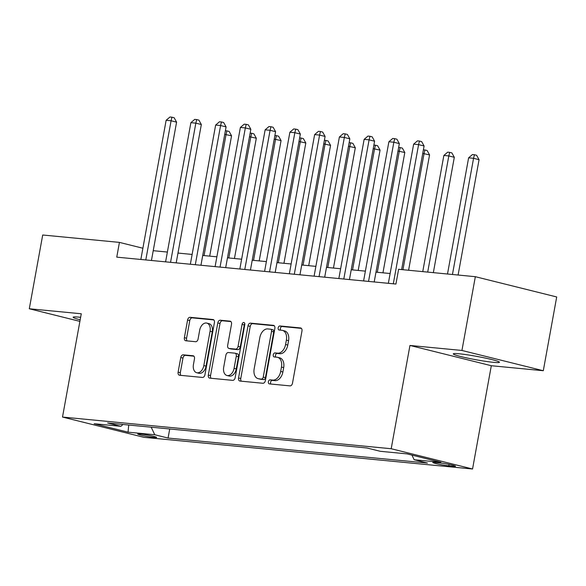 <?xml version="1.0" encoding="UTF-8"?>
<svg xmlns="http://www.w3.org/2000/svg" width="586" height="586" viewBox="0 0 586 586"><rect width="100%" height="100%" fill="white"/><g stroke="black" fill="none" stroke-linecap="round" stroke-linejoin="round"><path stroke-width="0.88" d="M268.381 381.735A2.066 1.355 -76 0 0 269.238 383.867A2.066 1.355 -76 0 0 269.37 383.896L290.019 385.881A2.952 1.941 -76 0 0 292.495 383.171L301.966 331.039A2.952 1.941 -76 0 0 300.735 327.984A2.952 1.941 -76 0 0 300.552 327.955L279.896 325.963A2.066 1.355 -76 0 0 278.167 327.86A2.066 1.355 -76 0 0 279.031 329.999A2.066 1.355 -76 0 0 279.163 330.021L281.837 330.277A9.449 6.212 -76 0 1 282.43 330.379A9.449 6.212 -76 0 1 286.371 340.144L285.58 344.487A9.449 6.212 -76 0 1 277.676 353.16L275.002 352.904A2.066 1.355 -76 0 0 273.274 354.801A2.066 1.355 -76 0 0 274.138 356.933A2.066 1.355 -76 0 0 274.27 356.955L276.936 357.211A9.449 6.212 -76 0 1 277.537 357.314A9.449 6.212 -76 0 1 281.47 367.085L280.687 371.429A9.449 6.212 -76 0 1 272.783 380.094L270.109 379.838A2.066 1.355 -76 0 0 268.381 381.735M277.537 357.314L279.734 357.863A9.449 6.212 -76 0 1 283.675 367.627L282.884 371.971A9.449 6.212 -76 0 1 274.981 380.644L272.307 380.387A2.066 1.355 -76 0 0 270.578 382.284A2.066 1.355 -76 0 0 270.886 384.035M301.387 328.372L282.1 326.512A2.066 1.355 -76 0 0 280.372 328.409A2.066 1.355 -76 0 0 280.679 330.167M282.43 330.379L284.635 330.929A9.449 6.212 -76 0 1 288.568 340.693L287.777 345.037A9.449 6.212 -76 0 1 279.874 353.71L277.2 353.446A2.066 1.355 -76 0 0 275.471 355.343A2.066 1.355 -76 0 0 275.779 357.101M80.634 317.319A23.455 1.721 -169.7 0 0 79.066 317.158A23.455 1.721 -169.7 0 0 73.14 317.238A23.455 1.721 -169.7 0 0 80.179 319.795M493.529 362.338A23.455 1.721 -169.7 0 0 499.455 362.258A23.455 1.721 -169.7 0 0 484.79 357.958A23.455 1.721 -169.7 0 0 459.226 353.79A23.455 1.721 -169.7 0 0 453.3 353.871A23.455 1.721 -169.7 0 0 467.965 358.178A23.455 1.721 -169.7 0 0 493.529 362.338M154.213 437.478A9.625 0.711 -169.7 0 0 156.638 437.442A9.625 0.711 -169.7 0 0 150.624 435.676A9.625 0.711 -169.7 0 0 140.135 433.97A9.625 0.711 -169.7 0 0 137.703 434.006A9.625 0.711 -169.7 0 0 143.724 435.772A9.625 0.711 -169.7 0 0 154.213 437.478M183.242 354.816A2.952 1.941 -76 0 0 180.774 357.526L178.115 372.154A2.952 1.941 -76 0 0 179.345 375.201A2.952 1.941 -76 0 0 179.536 375.238L202.463 377.443A2.952 1.941 -76 0 0 204.939 374.732L214.41 322.6A2.952 1.941 -76 0 0 213.179 319.553A2.952 1.941 -76 0 0 212.996 319.517L190.062 317.304A2.952 1.941 -76 0 0 187.586 320.015L184.378 337.683A2.952 1.941 -76 0 0 185.608 340.737A2.952 1.941 -76 0 0 185.799 340.766L195.614 341.711A2.952 1.941 -76 0 0 198.083 339.008L199.672 330.24A7.896 5.193 -76 0 1 206.777 323.084A7.896 5.193 -76 0 1 210.074 331.244L203.833 365.569A7.896 5.193 -76 0 1 196.728 372.725A7.896 5.193 -76 0 1 193.439 364.565L194.471 358.844A2.952 1.941 -76 0 0 193.248 355.79A2.952 1.941 -76 0 0 193.058 355.761L183.242 354.816L185.44 355.365A2.952 1.941 -76 0 0 182.971 358.075L180.312 372.696A2.952 1.941 -76 0 0 180.891 375.362M81.278 313.774L29.3 308.771L42.705 235.001L119.434 242.392L116.753 257.144L395.931 284.049L398.612 269.296L475.341 276.695L461.936 350.457L409.958 345.454L391.192 448.73L62.504 417.056L81.278 313.774M238.561 377.977A2.952 1.941 -76 0 0 239.791 381.025A2.952 1.941 -76 0 0 239.974 381.061L262.909 383.266A2.952 1.941 -76 0 0 265.377 380.563L274.856 328.424A2.952 1.941 -76 0 0 273.625 325.377A2.952 1.941 -76 0 0 273.435 325.34L250.5 323.135A2.952 1.941 -76 0 0 248.032 325.845L238.561 377.977L240.758 378.527A2.952 1.941 -76 0 0 241.337 381.193M232.686 380.358L209.751 378.146A2.952 1.941 -76 0 1 209.568 378.117A2.952 1.941 -76 0 1 208.338 375.062L217.809 322.93A2.952 1.941 -76 0 1 220.285 320.22L230.093 321.165A2.952 1.941 -76 0 1 230.283 321.201A2.952 1.941 -76 0 1 231.514 324.248L227.668 345.396A2.952 1.941 -76 0 0 228.899 348.443A2.952 1.941 -76 0 0 229.089 348.48L235.601 349.102A2.952 1.941 -76 0 0 238.07 346.392L242.069 324.38A2.066 1.355 -76 0 1 243.93 322.512A2.066 1.355 -76 0 1 244.787 324.644L235.154 377.648A2.952 1.941 -76 0 1 232.686 380.358M439.537 462.859L435.178 462.435A9.325 0.689 -169.7 0 0 432.827 462.471A9.325 0.689 -169.7 0 0 438.65 464.178A9.325 0.689 -169.7 0 0 448.817 465.833L453.168 466.251A9.325 0.689 -169.7 0 0 455.527 466.222A9.325 0.689 -169.7 0 0 449.696 464.515A9.325 0.689 -169.7 0 0 439.537 462.859M391.192 448.73L472.55 468.998L143.87 437.317L62.504 417.056M169.72 428.981L168.072 438.057L427.458 463.057L414.148 459.739L440.884 462.317L407.021 453.879L380.285 451.301L366.983 447.99L107.604 422.997L120.906 426.308L122.987 424.476M168.072 438.057L154.77 434.746L128.041 432.168L94.178 423.729L120.906 426.308M409.958 345.454L491.317 365.723L543.295 370.726L461.936 350.457M543.295 370.726L556.7 296.963L475.341 276.695M29.3 308.771L79.894 321.37M491.317 365.723L472.55 468.998M142.889 248.237L119.434 242.392M390.13 273.515L375.978 272.153M365.378 271.135L351.226 269.772M340.627 268.747L326.475 267.384M315.876 266.366L301.724 264.997M291.125 263.978L276.973 262.616M266.381 261.59L252.222 260.228M241.63 259.21L227.478 257.84M216.879 256.822L202.727 255.459M192.127 254.434L177.976 253.071M167.376 252.053L153.224 250.691M414.148 459.739L411.951 455.11M151.181 427.194L154.77 434.746M128.041 432.168L128.722 425.026M274.277 325.757L252.705 323.677A2.952 1.941 -76 0 0 250.229 326.387L240.758 378.527M261.51 379.01A2.066 1.355 -76 0 0 263.239 377.113L271.552 331.354A2.066 1.355 -76 0 0 270.695 329.215A2.066 1.355 -76 0 0 270.564 329.193L267.743 328.922A9.449 6.212 -76 0 0 259.84 337.587L254.156 368.872A9.449 6.212 -76 0 0 258.089 378.637A9.449 6.212 -76 0 0 258.69 378.739L263.707 379.56A2.066 1.355 -76 0 0 265.436 377.662L263.239 377.113M270.82 329.259L272.761 329.742A2.066 1.355 -76 0 1 272.893 329.764A2.066 1.355 -76 0 1 273.75 331.896L265.436 377.662M258.089 378.637L260.294 379.179A9.449 6.212 -76 0 0 260.887 379.288L258.69 378.739M263.707 379.56L260.887 379.288M230.935 321.582L222.482 320.769A2.952 1.941 -76 0 0 220.014 323.479L210.535 375.611A2.952 1.941 -76 0 0 211.114 378.278M230.921 348.934A2.952 1.941 -76 0 0 231.096 348.992A2.952 1.941 -76 0 0 231.287 349.022L237.799 349.652A2.952 1.941 -76 0 0 240.267 346.941L244.267 324.93L242.069 324.38M244.802 323.684A2.066 1.355 -76 0 0 244.267 324.93M223.684 367.334A7.896 5.193 -76 0 0 226.972 375.494A7.896 5.193 -76 0 0 234.078 368.338L236.283 356.244A2.952 1.941 -76 0 0 235.052 353.19A2.952 1.941 -76 0 0 234.861 353.16L228.35 352.53A2.952 1.941 -76 0 0 225.881 355.241L223.684 367.334M226.972 375.494L229.17 376.044A7.896 5.193 -76 0 0 236.283 368.88L234.078 368.338M237.059 353.71A2.952 1.941 -76 0 1 237.249 353.739A2.952 1.941 -76 0 1 238.48 356.793L236.283 368.88M193.9 356.178L185.44 355.365M196.728 372.725L198.925 373.275A7.896 5.193 -76 0 0 206.03 366.118L203.833 365.569M206.777 323.084L208.982 323.633A7.896 5.193 -76 0 1 212.271 331.793L206.03 366.118M213.831 319.934L192.259 317.854A2.952 1.941 -76 0 0 189.791 320.564L186.575 338.232A2.952 1.941 -76 0 0 187.154 340.898M458.098 275.032L479.062 159.678L473.561 158.308L468.617 157.832L447.499 274.006M452.451 274.49L473.561 158.308L474.426 154.741L476.623 155.29L479.062 159.678M468.617 157.832L472.448 154.55L474.426 154.741M401.63 269.589L424.088 145.987L418.594 144.617L393.301 283.8M413.643 144.141L417.474 140.86L419.451 141.05L418.594 144.617L413.643 144.141L388.35 283.324M419.451 141.05L421.649 141.592L424.088 145.987M433.347 272.644L454.311 157.297L448.817 155.927L443.866 155.451L422.748 271.626M427.699 272.102L448.817 155.927L449.674 152.36L451.872 152.902L454.311 157.297M443.866 155.451L447.697 152.162L449.674 152.36M408.596 270.263L429.56 154.909L422.74 153.415M402.948 269.714L424.066 153.539L424.923 149.972L427.121 150.521L429.56 154.909M423.392 149.826L424.923 149.972M382.951 272.827L404.809 152.521L397.989 151.027M377.303 272.285L399.315 151.151L400.172 147.584L402.377 148.133L404.809 152.521M398.641 147.438L400.172 147.584M374.198 281.954L399.337 143.599L393.843 142.23L368.55 281.412M388.892 141.753L392.723 138.472L394.7 138.662L393.843 142.23L388.892 141.753L363.598 280.936M394.7 138.662L396.898 139.212L399.337 143.599M349.446 279.573L374.586 141.219L369.092 139.849L343.799 279.031M364.14 139.365L367.971 136.084L369.949 136.274L369.092 139.849L364.14 139.365L338.847 278.548M369.949 136.274L372.154 136.824L374.586 141.219M324.695 277.185L349.835 138.831L344.341 137.461L319.048 276.643M339.389 136.985L343.22 133.703L345.205 133.894L344.341 137.461L339.389 136.985L314.096 276.167M345.205 133.894L347.403 134.443L349.835 138.831M358.2 270.439L380.058 150.141L373.238 148.639M352.552 269.897L374.564 148.771L375.428 145.203L377.626 145.746L380.058 150.141M373.89 145.05L375.428 145.203M299.944 274.805L325.091 136.443L319.59 135.073L294.297 274.255M314.638 134.597L318.469 131.315L320.454 131.506L319.59 135.073L314.638 134.597L289.345 273.779M320.454 131.506L322.652 132.055L325.091 136.443M333.449 268.058L355.314 147.753L348.487 146.258M327.801 267.509L349.813 146.383L350.677 142.816L352.875 143.365L355.314 147.753M349.139 142.669L350.677 142.816M275.193 272.417L300.34 134.062L294.839 132.692L269.545 271.875M289.887 132.216L293.725 128.935L295.703 129.125L294.839 132.692L289.887 132.216L264.594 271.399M295.703 129.125L297.9 129.667L300.34 134.062M308.697 265.67L330.563 145.372L323.736 143.87M303.05 265.128L325.062 144.002L325.926 140.428L328.123 140.977L330.563 145.372M324.388 140.281L325.926 140.428M250.442 270.029L275.588 131.674L270.087 130.304L244.794 269.487M265.143 129.828L268.974 126.547L270.952 126.737L270.087 130.304L265.143 129.828L239.85 269.011M270.952 126.737L273.149 127.287L275.588 131.674M283.946 263.282L305.811 142.984L298.985 141.49M278.299 262.74L300.31 141.614L301.175 138.047L303.372 138.596L305.811 142.984M299.636 137.9L301.175 138.047M225.691 267.648L250.837 129.286L245.336 127.916L220.043 267.099M240.392 127.44L244.223 124.159L246.201 124.349L245.336 127.916L240.392 127.44L215.099 266.623M246.201 124.349L248.398 124.899L250.837 129.286M259.195 260.902L281.06 140.596L274.241 139.102M253.548 260.36L275.559 139.226L276.424 135.659L278.621 136.208L281.06 140.596M274.893 135.513L276.424 135.659M200.947 265.26L226.086 126.906L220.592 125.536L195.299 264.718M215.641 125.06L219.472 121.778L221.449 121.969L220.592 125.536L215.641 125.06L190.347 264.242M221.449 121.969L223.647 122.511L226.086 126.906M234.444 258.514L256.309 138.215L249.49 136.714M228.796 257.972L250.815 136.846L251.672 133.278L253.87 133.82L256.309 138.215M250.141 133.125L251.672 133.278M176.196 262.872L201.335 124.518L195.841 123.148L170.548 262.33M190.89 122.672L194.72 119.39L196.698 119.581L195.841 123.148L190.89 122.672L165.596 261.854M196.698 119.581L198.903 120.13L201.335 124.518M209.7 256.133L231.558 135.827L224.738 134.333M204.053 255.584L226.064 134.458L226.921 130.89L229.126 131.44L231.558 135.827M225.39 130.744L226.921 130.89M151.444 260.492L176.584 122.137L171.09 120.767L145.797 259.95M166.138 120.284L169.969 117.002L171.947 117.193L171.09 120.767L166.138 120.284L140.845 259.466M171.947 117.193L174.152 117.742L176.584 122.137M453.33 465.365L453.168 466.251M449.081 464.383L448.817 465.833M274.981 380.644L272.783 380.094M282.884 371.971L280.687 371.429M283.675 367.627L281.47 367.085M277.2 353.446L275.002 352.904M279.874 353.71L277.676 353.16M287.777 345.037L285.58 344.487M288.568 340.693L286.371 340.144M282.1 326.512L279.896 325.963M300.918 328.05L300.552 327.955M272.307 380.387L270.109 379.838M250.229 326.387L248.032 325.845M252.705 323.677L250.5 323.135M273.801 325.435L273.435 325.34M273.75 331.896L271.552 331.354M210.535 375.611L208.338 375.062M220.014 323.479L217.809 322.93M222.482 320.769L220.285 320.22M230.466 321.26L230.093 321.165M231.287 349.022L229.089 348.48M237.799 349.652L235.601 349.102M240.267 346.941L238.07 346.392M238.48 356.793L236.283 356.244M193.424 355.856L193.058 355.761M212.271 331.793L210.074 331.244M186.575 338.232L184.378 337.683M189.791 320.564L187.586 320.015M192.259 317.854L190.062 317.304M213.363 319.612L212.996 319.517M180.312 372.696L178.115 372.154M182.971 358.075L180.774 357.526M272.893 329.764L270.695 329.215M231.096 348.992L228.899 348.443M237.249 353.739L235.052 353.19"/></g></svg>
